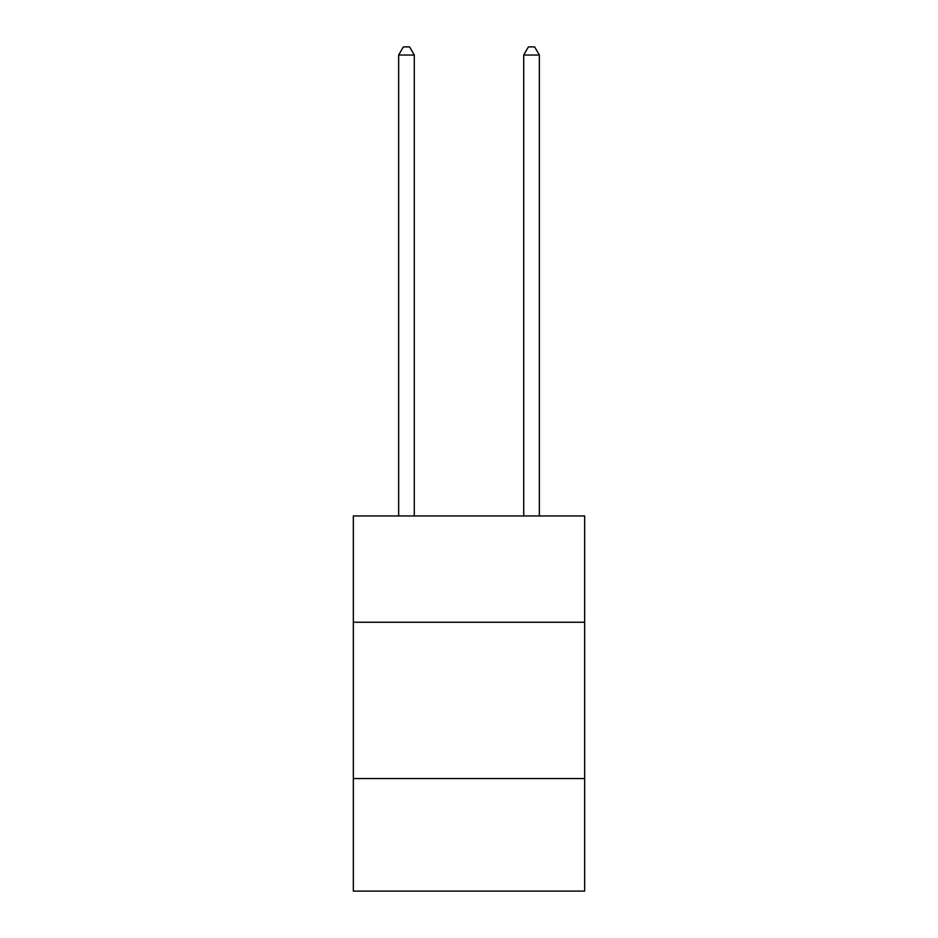 <?xml version="1.0" encoding="UTF-8"?>
<svg xmlns="http://www.w3.org/2000/svg" width="938" height="938" viewBox="0 0 938 938"><rect width="100%" height="100%" fill="white"/><g stroke="black" fill="none" stroke-linecap="round" stroke-linejoin="round"><path stroke-width="1.41" d="M353.333 622.246L584.667 622.246L584.667 515.959L353.333 515.959L353.333 891.1L584.667 891.1L584.667 778.552L353.333 778.552M584.667 778.552L584.667 622.246M414.291 515.959L414.291 55.025L398.662 55.025L398.662 515.959M398.662 55.025L403.352 46.9L409.601 46.9L414.291 55.025M539.338 515.959L539.338 55.025L523.709 55.025L523.709 515.959M523.709 55.025L528.399 46.9L534.648 46.9L539.338 55.025"/></g></svg>

